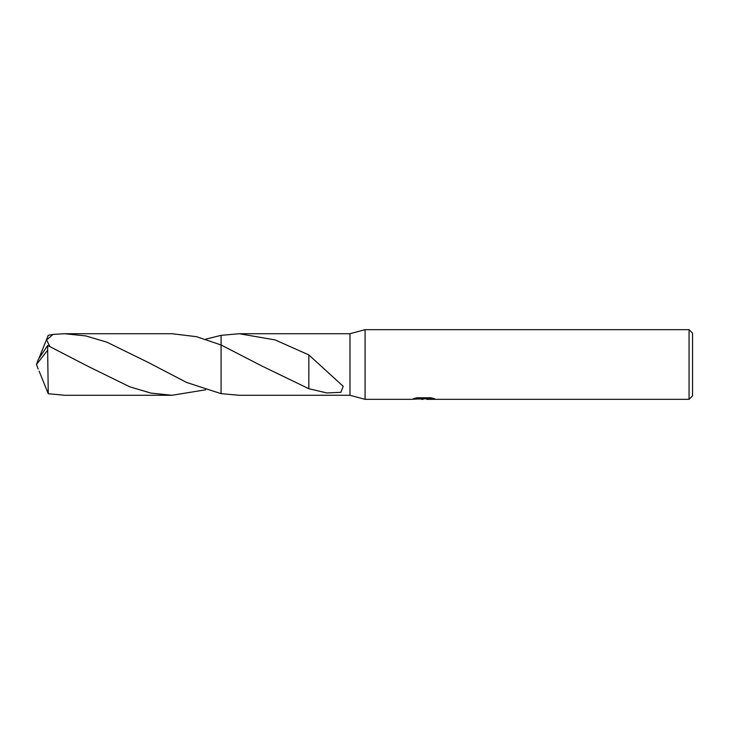 <?xml version="1.0" encoding="UTF-8"?>
<svg xmlns="http://www.w3.org/2000/svg" width="729" height="729" viewBox="0 0 729 729"><rect width="100%" height="100%" fill="white"/><g stroke="black" fill="none" stroke-linecap="round" stroke-linejoin="round"><path stroke-width="1.09" d="M415.594 398.08L424.533 398.08L424.533 398.672L411.293 399.337L365.083 399.337L349.984 395.273L349.984 333.727L365.083 329.663L689.069 329.663L692.55 333.144L692.55 395.856L689.069 399.337L426.829 399.337L426.702 398.736L432.188 398.08M365.083 399.337L365.083 329.663M426.702 398.79L419.093 398.991M423.139 399.337L421.499 399.337M689.069 399.337L689.069 329.663M424.533 398.672L413.398 398.672L417.024 397.761L430.766 397.761L434.757 398.781L426.702 399.319M349.984 395.273L239.24 395.273L221.087 393.651L221.087 335.349L239.24 333.727L349.984 333.727M239.24 333.727L275.115 339.914L308.841 354.923L343.222 386.315L340.88 392.32L326.929 392.958L308.832 388.712L262.504 366.313L221.087 344.99L196.502 336.68L171.98 333.727L64.708 333.727L85.894 335.932L106.944 342.193L148.734 362.696L186.56 382.443L221.087 393.651L221.087 335.349L205.624 339.195M308.85 365.129L308.832 388.484M308.841 355.178L308.841 365.111M221.087 393.651L221.087 344.99M205.624 389.805L171.98 395.273L150.821 393.068L129.771 386.817L87.999 366.322L47.649 345.473L38.345 359.342L36.45 364.5L47.649 350.248L47.649 345.473M47.649 350.248L48.251 393.706L64.717 395.273L171.98 395.273M49.827 346.439L46.583 339.96L53.071 334.392L64.708 333.727M39.147 371.161L48.251 393.706M39.147 357.839L48.251 335.294L53.071 334.392M38.172 368.992L36.45 364.5M423.686 398.754L426.702 398.754M261.966 366.013L262.504 366.313M87.999 366.322L87.471 366.031"/></g></svg>
